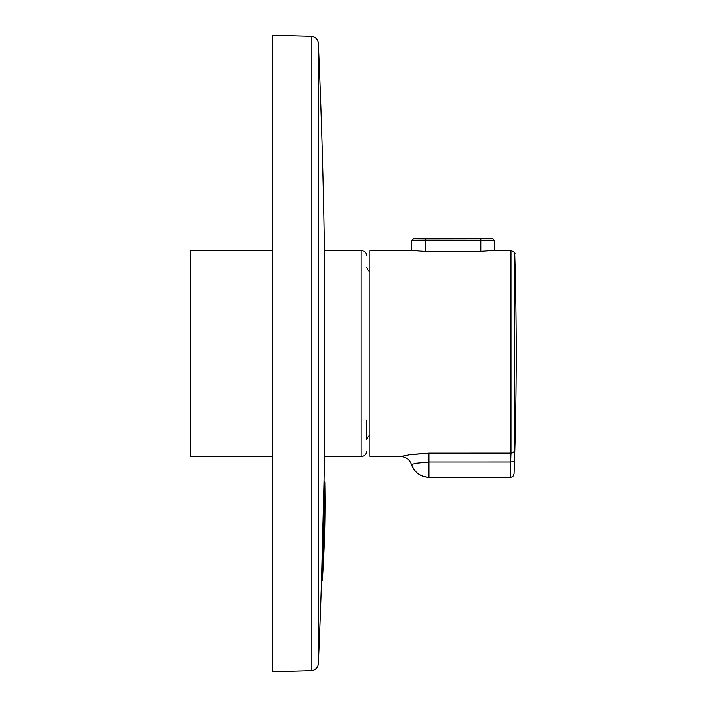 <?xml version="1.0" encoding="UTF-8"?>
<svg xmlns="http://www.w3.org/2000/svg" width="707" height="707" viewBox="0 0 707 707"><rect width="100%" height="100%" fill="white"/><g stroke="black" fill="none" stroke-linecap="round" stroke-linejoin="round"><path stroke-width="1.06" d="M425.481 251.188C407.692 250.305 407.692 250.375 425.481 251.409L480.875 251.338C498.665 250.269 498.665 250.19 480.875 251.118M403.953 455.829L400.816 456.554L369.911 456.413L369.911 250.587L411.721 250.411L411.73 240.583L425.481 240.689L425.481 251.409M411.43 454.468L428.893 453.169L428.902 461.963L416.37 463.173L411.483 464.402C409.618 459.488 406.057 456.881 400.816 456.563L409.265 454.804L428.893 453.169L510.975 453.134L510.975 250.322L494.635 250.305M369.911 435.874C369.231 435.061 368.161 436.299 366.703 439.577L366.703 420.055M411.483 464.402A18.338 18.338 0 0 0 428.902 477.216L510.277 477.499L510.666 461.954L428.902 461.963L428.902 477.216C420.32 476.712 414.514 472.444 411.483 464.402M514.714 449.625L514.422 461.397L510.666 461.954L510.975 453.134A3.738 3.615 0 0 0 514.714 449.625L514.714 253.954A3368.113 3368.113 0 0 1 514.033 473.884L514.033 473.884M366.703 439.577L366.703 428.884M318.38 43.507A7.485 7.485 0 0 0 311.098 36.357L311.098 670.643A7.485 7.485 0 0 0 318.38 663.493L318.38 43.507A7080.525 7080.525 0 0 1 324.398 249.279L324.398 457.721A7080.525 7080.525 0 0 1 324.009 481.494L321.747 571.459M322.321 580.261A1122.707 1122.707 0 0 0 324.787 482.236L322.321 580.261A0.751 0.751 0 0 1 321.561 580.96L321.508 580.96A7080.525 7080.525 0 0 1 318.38 663.493M324.787 482.236A0.751 0.751 0 0 0 324.062 481.502L324.009 481.494M311.098 670.643L272.778 671.65L272.778 35.35L311.098 36.357M272.778 250.402L190.819 250.402L190.819 456.598L272.778 456.598M492.92 238.727A112.272 112.272 0 0 0 480.875 238.073L480.875 240.689L425.481 240.689L425.481 238.825L492.92 238.727L494.626 240.583L480.875 240.689L480.875 251.338M514.422 461.397L514.033 473.761M514.06 473.063L514.077 472.329M514.236 467.407L514.325 464.472M366.703 450.986C366.376 454.398 364.503 456.271 361.091 456.598L361.091 250.402C364.503 250.729 366.376 252.602 366.703 256.014M321.561 580.96L324.062 481.502M413.436 238.727L425.481 238.825L425.481 238.073A112.272 112.272 0 0 0 413.436 238.727L411.73 240.583M494.626 240.583L494.661 250.313M369.911 271.126C369.222 271.939 368.153 270.701 366.703 267.423M514.714 253.954C515.633 253.097 514.387 251.886 510.975 250.322M510.277 477.499L512.884 476.456L514.033 473.893M361.091 456.598L324.398 456.598M361.091 250.402L324.398 250.402M425.481 238.073L480.875 238.073"/></g></svg>
